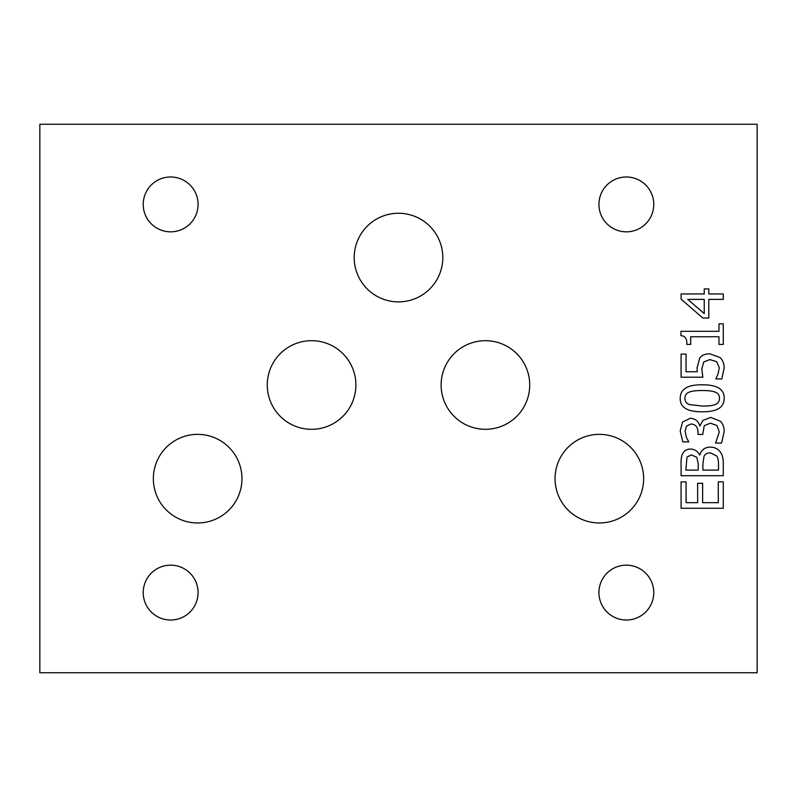 <?xml version="1.0" encoding="UTF-8"?>
<svg xmlns="http://www.w3.org/2000/svg" width="797" height="797" viewBox="0 0 797 797"><rect width="100%" height="100%" fill="white"/><g stroke="black" fill="none" stroke-linecap="round" stroke-linejoin="round"><path stroke-width="1.2" d="M757.15 672.758L757.15 124.242L39.85 124.242L39.85 672.758L757.15 672.758M687.751 299.383L704.239 313.58L704.239 299.383L687.751 299.383M704.239 288.922L708.782 288.922L708.782 293.954L723.278 293.954L723.278 299.383L708.782 299.383L708.782 318.023L702.834 318.023L681.086 299.144L681.086 293.954L704.239 293.954L704.239 288.922M699.686 358.162C701.579 355.323 704.976 353.878 709.878 353.818L720.03 357.554C722.69 360.005 724.065 363.452 724.174 367.915L721.773 378.954L715.796 378.954L718.047 373.992L719.283 367.806L716.712 361.718L709.848 359.567L703.761 361.958L701.808 368.872L702.834 377.21L681.086 377.21L681.086 354.057L686.048 354.057L686.048 371.771L697.295 371.771L697.056 367.945L699.686 358.162M702.187 390.55C696.429 390.49 692.135 390.998 689.295 392.084C686.396 393.14 684.942 395.212 684.912 398.271C684.912 401.349 686.396 403.451 689.365 404.567L702.217 406.032C707.875 406.151 712.11 405.673 714.939 404.597C717.918 403.581 719.432 401.479 719.482 398.271C719.482 395.222 718.007 393.14 715.039 392.054C712.259 390.998 707.975 390.5 702.187 390.55M680.23 398.271C680.21 389.155 687.522 384.662 702.187 384.802C717.081 384.712 724.413 389.205 724.174 398.271C724.264 407.426 716.941 411.929 702.217 411.78C687.273 411.88 679.951 407.377 680.23 398.271M686.964 457.089L685.878 470.11L698.222 470.11L698.222 463.754L696.817 457.289L691.378 454.928L686.964 457.089M704 456.372L702.904 463.754L702.904 470.11L718.495 470.11L718.495 465.568C718.635 461.005 718.037 457.817 716.712 455.994L710.565 452.945C707.507 452.716 705.315 453.862 704 456.372M699.826 454.997C701.32 449.857 704.817 447.227 710.326 447.097C714.55 447.237 717.728 448.701 719.86 451.481C722.231 454.25 723.377 458.295 723.278 463.615L723.278 475.719L681.086 475.719L681.086 464.541C680.907 459.202 681.475 455.515 682.8 453.463C684.414 450.474 687.014 449.02 690.591 449.08C694.695 449.209 697.704 451.182 699.617 454.997L699.826 454.997M723.278 481.876L723.278 508.277L681.086 508.277L681.086 481.876L686.078 481.876L686.078 502.668L697.634 502.668L697.634 483.281L702.625 483.281L702.625 502.668L718.286 502.668L718.286 481.876L723.278 481.876M686.386 426.206L685.091 431.336L686.416 437.394L688.777 441.907L682.8 441.907L680.2 430.898L682.591 422.002L690.391 418.246C695.402 418.694 698.551 421.294 699.826 426.036L702.974 420.358L710.765 417.419L720.269 421.145C722.849 423.635 724.144 427.102 724.174 431.546L721.574 443.062L715.586 443.062L719.283 431.884L716.921 425.488L710.356 423.167L704.239 425.698L702.735 434.455L698.042 434.455L698.042 432.572C697.993 427.182 695.632 424.313 690.969 423.984L686.386 426.206M718.974 323.831L723.278 323.831L723.278 344.424L718.974 344.424L718.974 336.762L690.7 336.762L690.7 344.424L686.835 344.424C687.153 338.805 685.191 335.896 680.947 335.696L680.947 331.323L718.974 331.323L718.974 323.831M598.926 592.589A27.427 27.427 0 0 1 640.061 568.839A27.427 27.427 0 0 1 640.061 616.34A27.427 27.427 0 0 1 598.926 592.589M143.221 204.411A27.427 27.427 0 0 1 184.366 180.66A27.427 27.427 0 0 1 184.366 228.161A27.427 27.427 0 0 1 143.221 204.411M555.041 478.668A44.303 44.303 0 0 1 621.501 440.303A44.303 44.303 0 0 1 621.501 517.034A44.303 44.303 0 0 1 555.041 478.668M441.12 385.001A44.303 44.303 0 0 1 507.569 346.625A44.303 44.303 0 0 1 507.569 423.366A44.303 44.303 0 0 1 441.12 385.001M354.197 257.57A44.303 44.303 0 0 1 420.657 219.205A44.303 44.303 0 0 1 420.657 295.936A44.303 44.303 0 0 1 354.197 257.57M267.274 385.001A44.303 44.303 0 0 1 333.734 346.625A44.303 44.303 0 0 1 333.734 423.366A44.303 44.303 0 0 1 267.274 385.001M153.353 478.668A44.303 44.303 0 0 1 219.813 440.303A44.303 44.303 0 0 1 219.813 517.034A44.303 44.303 0 0 1 153.353 478.668M598.926 204.411A27.427 27.427 0 0 1 640.061 180.66A27.427 27.427 0 0 1 640.061 228.161A27.427 27.427 0 0 1 598.926 204.411M143.221 592.589A27.427 27.427 0 0 1 184.366 568.839A27.427 27.427 0 0 1 184.366 616.34A27.427 27.427 0 0 1 143.221 592.589"/></g></svg>
